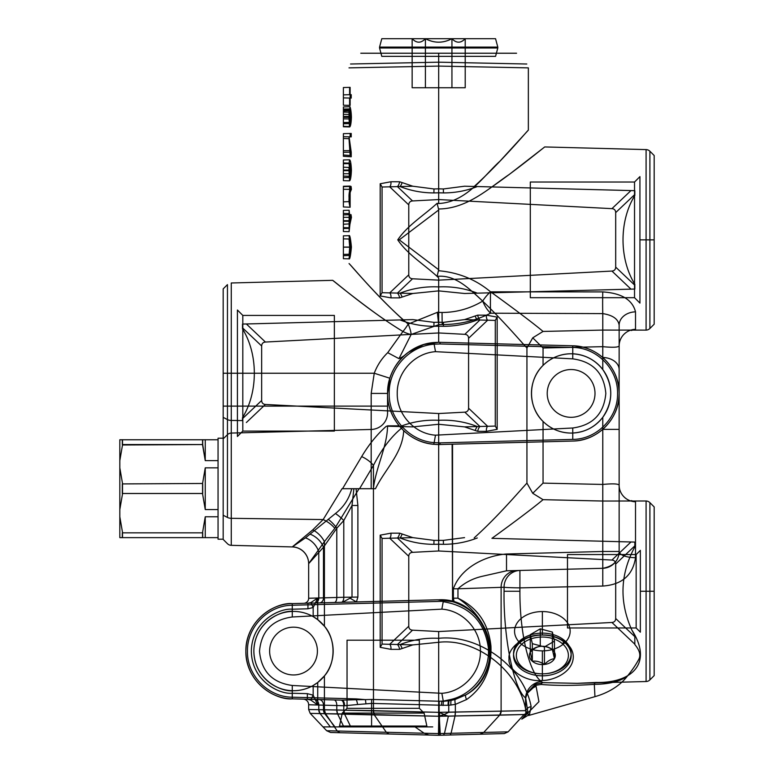 <?xml version="1.0" encoding="UTF-8"?>
<svg xmlns="http://www.w3.org/2000/svg" width="774" height="774" viewBox="0 0 774 774"><rect width="100%" height="100%" fill="white"/><g stroke="black" fill="none" stroke-linecap="round" stroke-linejoin="round"><path stroke-width="1.16" d="M495.554 38.7L381.795 38.7L379.55 47.108L497.798 47.108L495.554 38.7L381.795 38.7M379.55 47.108L379.55 47.988L497.798 47.988L497.798 47.108L379.55 47.108M381.785 56.357L495.563 56.357L497.798 47.988L379.55 47.988L381.785 56.357L495.563 56.357M412.145 38.7L412.145 87.743L425.41 87.743L425.41 38.7C434.243 43.325 443.096 43.325 451.939 38.7L425.41 38.7L451.939 38.7C456.331 43.334 460.753 43.334 465.213 38.7L451.939 38.7L465.213 38.7C460.811 43.334 456.389 43.334 451.939 38.7C443.096 43.325 434.243 43.325 425.41 38.7C421.017 43.334 416.596 43.334 412.145 38.7L425.41 38.7L412.145 38.7C416.538 43.334 420.959 43.334 425.41 38.7L425.41 87.743L451.939 87.743L451.939 38.7L451.939 87.743L465.213 87.743L465.213 38.7M465.213 87.743L412.145 87.743M202.575 483.469L122.292 483.914L122.292 493.493L202.701 493.493L202.701 483.914L202.701 493.493L122.292 493.493L122.292 483.914L202.575 483.469L202.575 493.928L205.245 509.553L205.245 467.854L202.575 483.469L205.245 467.854L218.055 467.854L205.245 467.854L205.245 509.553L218.055 509.553L218.055 467.854L218.055 509.553L205.245 509.553L202.575 493.928M122.505 444.992L119.825 460.617L119.825 439.767L122.505 439.767L122.505 444.992L122.505 439.767L119.825 439.767L119.825 467.854L122.505 483.469L122.505 493.928L119.825 509.553L119.825 467.854L119.825 516.78L122.505 532.406L122.505 537.63L119.825 537.63L119.825 516.78L119.825 537.63L202.701 537.63L202.701 532.841L122.292 532.841L122.292 537.63L122.292 532.841L202.701 532.841L202.701 537.63L122.292 537.63L122.505 532.406L119.825 516.78L119.825 509.553L122.505 493.928L122.505 483.469L119.825 467.854L119.825 460.617L122.505 444.992L122.292 439.767L202.701 439.767L202.701 444.557L122.505 444.992M205.245 516.78L202.575 532.406L202.575 537.63L205.245 537.63L205.245 516.78L205.245 537.63L218.055 537.63L218.055 516.78L205.245 516.78L218.055 516.78L218.055 537.63L202.575 537.63L202.575 532.406L205.245 516.78M218.055 516.78L218.055 509.553L218.055 516.78M205.245 460.617L202.575 444.992L202.575 439.767L205.245 439.767L205.245 460.617L218.055 460.617L205.245 460.617L205.245 439.767L218.055 439.767L218.055 460.617L218.055 439.767L202.575 439.767L202.575 444.992L202.701 439.767L122.292 439.767L122.292 444.557L202.701 444.557L205.245 460.617M218.055 467.854L218.055 460.617L218.055 467.854M223.173 539.197L223.173 438.2L218.055 438.2L218.055 539.197L223.173 539.197L223.173 438.2M218.055 539.197L218.055 438.2M218.055 451.203L218.055 526.194L218.055 451.203M562.514 643.794A26.026 18.402 -0 0 0 525.894 641.191A26.026 18.402 -0 0 0 522.208 667.082L520.06 666.366A28.793 20.356 180 0 1 524.143 637.718A28.793 20.356 180 0 1 564.652 640.601L562.514 643.794A26.026 18.402 -0 0 1 558.828 669.694A26.026 18.402 -0 0 1 522.208 667.082M540.281 646.406C544.286 645.884 548.321 646.967 552.384 649.647A12.945 9.153 -0 0 0 540.281 646.406A12.945 9.153 -0 0 0 530.258 652.192C533.596 648.67 536.933 646.745 540.281 646.406L540.281 628.846L530.258 634.641L532.338 643.668L544.441 646.919L554.465 641.124L552.384 632.087L540.281 628.846M532.338 661.228L530.258 652.192A12.945 9.153 -0 0 0 532.338 661.228A12.945 9.153 -0 0 0 544.441 664.469C540.426 661.799 536.392 660.715 532.338 661.228L532.338 643.668M552.384 632.087L552.384 649.647L554.465 658.684C551.117 659.022 547.779 660.948 544.441 664.469A12.945 9.153 -0 0 0 554.465 658.684L554.465 641.124M544.441 646.919L544.441 664.469M530.258 634.641L530.258 652.192M554.465 658.684A12.945 9.153 -0 0 0 552.384 649.647M564.652 640.601A28.793 20.356 180 0 1 560.569 669.249A28.793 20.356 180 0 1 520.06 666.366M646.087 149.595L646.087 330.111L602.772 330.082L543.048 331.436C534.128 323.919 517.09 311.032 491.935 292.775L634.835 289.041L634.835 284.242C619.084 258.826 619.084 220.89 634.835 195.474L634.835 190.675L491.935 186.931C518.59 168.326 544.248 147.128 544.722 146.944L646.087 149.595L646.087 330.111A5.602 5.602 0 0 0 649.899 328.476L649.899 151.24A5.602 5.602 0 0 0 646.087 149.595M654.175 324.209L654.175 155.506L649.899 151.24L649.899 328.476L654.175 324.209L654.175 155.506M639.934 176.617L639.934 239.853L654.175 239.853L654.175 172.805L654.175 239.853L639.934 239.853L639.934 176.617L634.535 182.025L634.535 297.69L530.306 297.69L530.306 182.025L634.535 182.025L634.535 297.69L639.934 303.089L639.934 239.853L639.934 303.089M397.768 239.853L399.258 239.853L438.674 269.71L437.078 276.376C423.61 264.06 407.395 254.269 397.768 239.853C407.385 225.457 423.62 215.636 437.078 203.339L438.674 203.533L438.674 66.09L348.997 67.87L438.674 66.09L528.352 67.87L528.352 130.138C527.442 130.613 501.533 161.756 474.191 186.466L464.545 186.215L443.367 188.962L438.674 188.827L438.674 62.181L350.545 64.01L438.674 62.181L438.674 53.222L360.781 53.222L438.674 53.222L438.674 62.181L526.804 64.01L438.674 62.181L438.674 66.09L528.352 67.87M412.803 186.215L400.061 186.553C410.839 190.781 422.12 192.9 433.904 192.919L433.982 188.962L412.803 186.215L402.132 182.587A5.602 2.148 111.5 0 1 400.061 186.553L397.43 186.621L412.532 200.94C410.123 201.163 408.866 202.478 408.769 204.897L389.709 186.824L397.43 186.621A5.602 2.38 103.4 0 0 399.665 181.774L390.928 181.755A5.602 2.961 81.7 0 1 389.709 186.824L382.066 187.018L380.198 183.786L380.179 295.92L382.066 292.688L382.066 187.018M433.982 188.962L438.674 188.827L438.674 192.803L443.444 192.919L443.367 188.962M602.772 417.302C613.376 401.377 613.376 385.462 602.772 369.546C594.674 359.359 584.118 354.095 571.115 353.766C560.221 353.941 550.865 357.82 543.048 365.405C527.684 380.092 527.733 406.863 543.048 421.433C550.865 429.019 560.221 432.898 571.115 433.072A39.648 39.648 0 0 1 531.457 393.424A39.648 39.648 0 0 1 571.115 353.766A39.648 39.648 0 0 1 610.763 393.424A39.648 39.648 0 0 1 571.115 433.072C584.118 432.743 594.674 427.49 602.772 417.302L602.772 484.447L543.048 483.121L543.048 421.433M438.548 270.726C458.518 272.487 475.846 279.52 490.552 291.827A16.815 6.763 -51.1 0 0 482.734 301.086A16.815 7.556 -116.9 0 0 490.552 313.199C475.536 320.736 459.437 324.529 442.254 324.596A16.815 0.639 90 0 1 442.06 312.483C456.534 312.415 470.089 308.623 482.734 301.086C470.553 290.318 456.379 274.393 437.078 276.376L438.674 277.847L438.674 311.883L437.358 312.338L442.06 312.483M440.009 342.321L438.674 342.302L440.009 342.321L440.077 343.966L572.75 347.439L572.692 345.794L440.009 342.321L572.75 345.794C597.857 345.968 619.703 368.347 619.142 393.415C619.713 418.453 597.799 440.957 572.75 441.045C584.109 440.619 594.113 436.729 602.772 429.367L602.772 551.485L506.515 554L506.515 570.806L602.772 568.29C613.385 566.336 618.842 560.724 619.142 551.485A16.815 16.815 0 0 1 602.772 568.29L602.772 551.485L619.142 551.485L619.142 429.367L602.772 429.367C613.395 419.74 618.852 407.753 619.142 393.424L619.142 325.206C618.252 319.052 612.795 315.182 602.772 313.605L602.772 357.482A16.815 12.113 0 0 1 619.142 369.595M438.674 342.302L423.746 344.536L408.14 352.431C399.394 358.981 393.308 367.582 389.864 378.234L387.561 393.424C387.397 404.821 391.257 415.628 399.142 425.826L403.699 430.702C413.606 439.738 425.265 444.344 438.674 444.537L433.692 444.295C408.188 442.293 387.029 418.966 387.561 393.424C387.029 367.863 408.179 344.565 433.692 342.553L438.674 342.302L438.674 324.722L411.158 334.465A16.815 6.182 33.1 0 1 402.925 331.495C368.443 310.674 334.068 280.817 332.627 280.333C333.139 280.517 358.691 301.734 385.413 320.32L242.514 324.064L242.514 328.863C258.264 354.279 258.264 392.215 242.514 417.631L242.514 420.592L231.262 420.437L231.262 282.984L332.627 280.333M412.803 319.604L400.061 319.943C410.839 324.171 422.12 326.289 433.904 326.309L433.982 322.352L412.803 319.604L403.157 319.856C375.003 294.372 348.242 262.096 349.074 263.605C352.006 266.111 378.883 299.18 408.198 324.083A16.815 4.818 -55.9 0 1 402.925 331.495L387.716 352.673C381.746 358.459 377.257 365.318 374.248 373.242L389.864 378.234M433.982 322.352L438.674 322.216L438.674 326.193L443.444 326.309L443.367 322.352L438.674 322.216L438.674 280.14L611.934 271.064L630.984 289.137L477.287 293.162C464.99 288.354 452.122 286.274 438.674 286.912C425.226 286.274 412.358 288.354 400.061 293.162L397.43 293.094L412.532 278.775L438.674 280.14M412.803 537.62L400.061 537.959C410.839 542.187 422.12 544.306 433.904 544.325L433.982 540.368L412.803 537.62L402.132 534.002A5.602 2.148 111.5 0 1 400.061 537.959L397.43 538.027L412.532 552.346C410.123 552.568 408.866 553.884 408.769 556.303L389.709 538.23A5.602 2.961 -98.3 0 0 390.928 533.17L380.179 535.163L382.066 538.433L397.43 538.027A5.602 2.38 103.4 0 0 399.665 533.18L390.928 533.17M403.506 426.638L386.361 426.193C377.17 434.291 368.937 444.431 361.671 456.602A16.815 8.021 -149.2 0 1 373.455 465.397L373.455 488.704L359.562 488.704L373.455 465.397C382.037 448.398 392.05 435.481 403.506 426.638L412.803 426.88L438.674 424.268L438.674 544.209L443.444 544.325L443.367 540.368L433.982 540.368M646.087 501.001L646.087 681.526L577.123 683.326L596.077 682.455C631.274 683.268 653.614 663.773 631.836 630.017C619.123 601.804 620.119 574.095 634.835 546.879L634.835 542.081L491.935 538.336C516.993 520.157 534.031 507.27 543.048 499.675L602.772 501.039L646.087 501.001L646.087 681.526A5.602 5.602 0 0 0 649.899 679.882L649.899 502.645A5.602 5.602 0 0 0 646.087 501.001M307.946 608.799L292.272 609.215C279.801 607.938 251.773 621.067 251.337 651.234C251.773 681.401 279.801 694.53 292.272 693.252L307.355 693.649L313.17 695.168L313.17 685.503C307.075 688.947 300.515 690.679 293.52 690.718A39.648 39.648 0 0 0 333.168 651.06A39.648 39.648 0 0 0 293.52 611.412C281.92 609.815 254.404 621.716 253.862 651.06C254.404 680.414 281.92 692.314 293.52 690.718A39.648 39.648 0 0 1 253.862 651.06A39.648 39.648 0 0 1 293.52 611.412C300.515 611.441 307.075 613.182 313.17 616.626L313.17 607.522L310.867 602.578L317.727 598.012L313.17 607.522L307.946 608.799L307.946 603.198L310.867 602.578M293.52 627.172A23.888 23.888 0 0 0 269.623 651.06A23.888 23.888 0 0 0 293.52 674.957A23.888 23.888 0 0 1 269.623 651.06A23.888 23.888 0 0 1 293.52 627.172A23.888 23.888 0 0 1 317.408 651.06A23.888 23.888 0 0 1 293.52 674.957A23.888 23.888 0 0 0 317.408 651.06A23.888 23.888 0 0 0 293.52 627.172M542.361 650.866L542.361 675.818A28.822 20.385 0 0 0 571.183 655.443A28.822 20.385 0 0 0 542.361 635.057C526.165 633.954 507.483 647.17 509.04 658.626C507.483 670.158 526.165 682.397 542.361 680.443L542.361 675.818A28.822 20.385 180 0 1 513.53 655.443A28.822 20.385 180 0 1 542.361 635.057L542.361 611.557A27.796 19.66 180 0 1 570.157 631.207A27.796 19.66 180 0 1 542.361 650.866A27.796 19.66 180 0 1 514.555 631.207A27.796 19.66 180 0 1 542.361 611.557M541.394 681.536A16.815 15.867 -46.7 0 0 525.546 697.848C513.839 689.605 503.361 637.66 504.048 591.259L519.905 591.259C519.712 634.138 529.397 672.887 541.394 681.536L542.768 682.629L535.25 684.216L527.046 692.924L525.546 697.848L525.546 710.658L455.354 712.09L455.354 704.379L448.746 705.288L448.746 712.254L455.354 712.09A5.602 1.451 88.9 0 1 455.015 715.989L499.627 715.157L501.107 711.296A5.602 5.428 88.5 0 1 499.627 715.157L524.056 714.518L527.375 712.854L525.546 710.658M427.896 726.892L338.48 726.892A1.064 1.064 0 0 0 339.525 726.051L426.851 726.051A1.064 1.064 0 0 0 427.896 726.892L338.48 726.892M424.104 713.086L426.851 726.051L339.525 726.051L342.282 713.086L424.104 713.086L419.334 708.326L347.042 708.326L347.042 640.195L419.334 640.195L419.334 708.326L347.042 708.326L342.282 713.086L424.104 713.086M237.415 310.006L237.415 373.242L223.173 373.242L223.173 306.194L223.173 373.242L237.415 373.242L237.415 310.006L242.813 315.415L242.813 431.079L237.415 436.478L237.415 373.242L237.415 436.478M334.358 431.079L242.813 431.079L242.813 315.415L334.358 315.415L334.358 431.079L334.358 315.415M223.173 417.35L223.173 288.896L227.45 284.629L227.45 419.585L223.173 417.35L223.173 515.223L227.45 517.458L227.45 434.678L223.173 438.868L223.173 539.42L227.45 543.696A5.602 5.602 0 0 0 231.262 545.331L231.262 406.108L227.45 406.108L227.45 284.629M571.115 369.537A23.888 23.888 0 0 0 547.218 393.424A23.888 23.888 0 0 0 571.115 417.312A23.888 23.888 0 0 1 547.218 393.424A23.888 23.888 0 0 1 571.115 369.537A23.888 23.888 0 0 1 595.003 393.424A23.888 23.888 0 0 1 571.115 417.312A23.888 23.888 0 0 0 595.003 393.424A23.888 23.888 0 0 0 571.115 369.537M654.175 675.615L654.175 506.912L649.899 502.645L649.899 679.882L654.175 675.615L654.175 506.912M640.359 550.353L640.359 591.259L654.175 591.259L654.175 547.421L654.175 591.259L640.359 591.259L640.359 550.353L636.151 554.561L636.151 627.966L567.477 627.966L567.477 554.561L636.151 554.561L636.151 627.966L640.359 632.174L640.359 591.259L640.359 632.174M349.045 255.526L349.713 247.187L349.045 239.002C349.529 238.073 350.051 240.801 350.593 247.187L349.142 255.459L343.395 255.672L343.395 247.187L349.713 247.187M349.703 254.24L343.395 254.394L343.395 255.672M350.593 247.187L343.395 247.187L343.395 254.394M349.045 239.002L343.395 238.856L343.395 247.187L343.395 238.856M343.395 235.838L343.395 258.69L343.395 235.838L349.045 235.693C349.8 234.686 350.593 238.479 351.415 247.08L343.395 247.08L350.274 247.08L349.045 235.693M343.395 258.69L349.045 258.835L350.274 247.08M351.415 247.08C350.603 255.768 349.809 259.687 349.045 258.835M343.395 186.263L343.395 206.958L343.395 186.263L350.129 186.089L343.395 186.263M343.395 201.85L349.606 201.579C348.464 196.528 348.948 191.468 351.067 186.408L343.395 186.669M351.067 186.408L351.435 189.369L343.395 189.282M351.435 189.369C348.716 195.212 348.271 201.172 350.129 207.238L343.395 206.958M350.129 207.238L350.129 186.089M349.606 186.099L349.606 201.579M350.593 170.309L349.606 177.478L349.084 168.509L349.78 163.314L350.593 170.309L343.395 170.309L343.395 177.643L349.606 177.478M349.606 163.14L343.395 162.985L343.395 170.309M349.084 170.048L343.395 170.048L343.395 162.985M343.395 177.643L343.395 170.048M343.395 173.763L343.395 159.966L343.395 180.652L343.395 167.194L343.395 176.085L343.395 173.763L350.283 173.715L349.006 163.595L343.395 163.72M343.395 159.966L349.587 159.802C350.525 160.315 351.135 163.759 351.415 170.145L343.395 170.145M351.415 170.145C351.154 176.656 350.535 180.216 349.577 180.816L343.395 180.652M349.577 180.816L348.997 170.677L343.395 170.677M348.997 170.677L349.006 167.503L343.395 167.194M349.006 167.503L349.964 176.317L343.395 176.085M349.964 176.317L350.283 173.715M349.006 163.595L349.587 159.802M343.395 87.53L343.395 105.206L343.395 87.53L350.129 87.356L343.395 87.53M349.606 87.375L349.606 94.699L343.395 94.863L351.222 94.66L351.222 98.085L343.395 97.882L349.606 98.046L349.606 105.37L343.395 105.206L350.129 105.39L350.129 87.356M351.222 98.085L349.606 98.046M349.606 105.37L350.129 105.39M349.606 94.699L351.222 94.66M343.395 106.938L343.395 126.762L343.395 106.938L349.954 106.706C350.748 108.718 351.241 112.211 351.415 117.164L343.395 117.164L350.593 117.164L349.703 109.831L343.395 109.773M343.395 126.762L349.722 126.936L349.006 118.925L343.395 118.848M349.006 118.925L349.045 114.426L343.395 114.32M349.045 114.426L349.287 112.259L343.395 112.104M349.287 112.259L349.713 117.038L343.395 117.038M349.713 117.038L349.267 123.579L343.395 123.608M349.267 123.579L349.471 126.559L343.395 126.336M349.471 126.559L350.274 117.377L343.395 117.377M350.274 117.377L349.277 108.941L343.395 109.086M349.277 108.941L349.016 110.856L343.395 110.972M349.016 110.856L349.045 116.39L343.395 116.477M349.045 116.39L349.374 122.418L343.395 122.544M349.374 122.418L349.722 123.579L343.395 123.753M349.722 123.579L350.593 117.164M349.703 109.831L349.954 106.706M351.415 117.164C351.193 122.979 350.632 126.23 349.722 126.936M343.395 133.66L343.395 156.3L343.395 133.66L351.222 133.457L343.395 133.66M343.395 136.679L351.222 136.892L343.395 136.679M349.084 136.834L351.222 152.188L343.395 152.275M351.222 152.188L351.222 156.783L343.395 156.3M351.222 156.783L349.006 138.691L343.395 138.478M349.006 138.691L350.129 155.458L343.395 155.003M350.129 155.458L350.129 150.63L343.395 150.698M350.129 150.63L349.016 136.834M350.129 136.863L350.129 133.486M351.222 133.457L351.222 136.892M349.713 220.958L349.122 213.576L349.122 228.359L349.713 220.958L343.395 220.948L343.395 213.421L349.122 213.576M349.122 228.359L343.395 228.514L343.395 220.948M349.016 221.267L343.395 221.267L343.395 228.514M343.395 213.421L343.395 221.267M343.395 217.3L343.395 231.532L343.395 210.402L343.395 224.237L343.395 214.891L343.395 217.3L351.444 217.359L349.161 227.779L343.395 227.653M343.395 231.532L349.113 231.678L350.274 221.112L343.395 221.112M350.274 221.112L349.122 210.257L343.395 210.402M349.122 210.257L349.171 220.706L343.395 220.706M349.171 220.706L349.161 223.928L343.395 224.237M349.161 223.928L351.009 214.611L343.395 214.891M351.009 214.611L351.444 217.359M349.161 227.779L349.113 231.678M438.674 269.71L438.674 210.006L399.258 239.853M433.904 192.919L438.674 192.803L438.674 199.566L412.532 200.94M402.132 182.587L399.665 181.774M390.928 181.755L380.179 183.757M380.179 295.92L390.947 297.884L399.626 297.874A5.495 2.341 -103 0 0 397.43 293.094L389.709 292.891L408.769 274.818C408.866 277.227 410.123 278.553 412.532 278.775M408.769 204.897L408.769 274.818M390.947 297.884A5.495 2.902 -81.9 0 0 389.709 292.891L382.066 292.688M399.626 297.874L402.093 297.081A5.495 2.109 -111.1 0 0 400.061 293.162L412.803 293.491L438.674 290.879L464.545 293.491L477.287 293.162M402.093 297.081L412.803 293.491M495.283 426.077L487.639 426.281A5.602 2.961 81.7 0 0 486.42 431.341L497.169 429.338L495.283 426.077L495.283 320.407L497.169 317.147L486.42 315.144A5.602 2.961 98.3 0 0 487.639 320.213L468.58 338.286C468.483 335.868 467.225 334.552 464.816 334.329L479.919 320.01L495.283 320.407M567.477 554.561L567.477 627.966M654.175 591.259L654.175 635.106L654.175 591.259M634.835 546.879L634.835 542.081L491.935 538.336M356.185 698.883L356.195 699.725L365.367 699.619L356.185 698.883L292.272 697.21L292.33 698.854L341.866 700.151L356.195 699.725A5.602 1.538 -97.5 0 1 357.549 704.524L344.565 705.753L323.484 705.162L323.484 709.797L336.787 709.971L336.787 705.549A5.602 2.932 -88.5 0 0 334 699.948L341.866 700.151A5.602 2.844 -88.5 0 1 344.565 705.753M292.272 693.252L292.253 697.21C268.017 697.055 246.925 675.441 247.467 651.244C246.916 627.066 268.075 605.336 292.253 605.249L292.272 603.614C267.224 603.701 245.3 626.205 245.88 651.244C245.319 676.312 267.165 698.69 292.272 698.854C278.137 700.306 246.374 685.425 245.88 651.234C246.374 617.042 278.137 602.162 292.272 603.614L303.737 603.314A5.041 5.041 0 0 0 308.652 598.263L318.782 597.973L318.782 551.968A16.815 12.258 48.2 0 0 305.449 537.862L335.432 513.53A16.815 5.969 -141.7 0 1 343.782 520.563L336.787 528.226A16.815 6.811 46.3 0 0 328.437 519.48M292.272 609.215L292.272 603.614L437.329 599.811L356.417 601.93L357.888 597.054L357.888 505.48L356.059 488.704L353.902 488.704L352.006 505.48L357.888 505.48M292.33 698.854L334 699.948M307.355 693.649L307.355 699.251L310.732 700.025L313.17 695.168L317.727 705.008L317.727 682.475L324.412 675.915L324.412 709.758A5.602 4.025 -89 0 0 325.496 713.638L324.432 709.758L438.674 712.341L438.674 631.545L611.934 622.47L634.835 644.191L634.835 635.657L634.835 644.549C639.798 650.45 641.046 655.53 638.55 659.777C635.802 664.885 632.019 670.4 627.201 676.341C619.597 681.565 608.625 684.245 594.306 684.361L594.954 696.658A60.653 42.88 -3 0 0 627.201 676.341M313.17 616.626L317.727 619.655L317.727 598.012L308.652 598.263L308.652 563.733A16.815 16.815 0 0 0 292.272 546.928L292.282 546.928A16.815 16.815 -88.5 0 1 308.652 563.733A16.815 16.815 0 0 0 292.272 546.928L231.262 545.331L292.272 546.928L305.449 537.862M572.692 345.794L572.75 345.794C584.109 346.22 594.113 350.119 602.772 357.482C613.395 367.108 618.852 379.086 619.142 393.424L619.142 429.367M435.501 435.182C414.409 433.788 396.81 414.409 397.246 393.395C396.859 372.313 414.458 353.118 435.501 351.667L434.137 344.198C409.33 345.997 388.683 368.588 389.196 393.424C388.683 418.241 409.34 440.861 434.137 442.641L435.501 435.182L572.75 427.993L572.76 439.4C596.947 439.313 618.107 417.592 617.555 393.415C618.087 369.208 597.006 347.603 572.76 347.439L572.75 358.855C592.952 361.622 603.981 373.145 605.829 393.415C603.991 413.693 592.961 425.216 572.75 427.993M440.009 444.518L445.176 444.382L438.674 444.537L440.009 444.518L440.077 442.873L434.137 442.641L433.692 444.295M440.077 343.966L434.137 344.198L433.692 342.553M572.75 345.794L572.76 347.439M435.501 351.667L572.75 358.855M440.077 442.873L572.75 439.4M445.176 444.382L572.692 441.045M452.326 444.199L572.75 441.045M452.548 444.179L452.548 601.698L452.132 444.199M334.281 602.511A5.041 2.632 88.5 0 0 336.787 597.47L343.782 597.286L343.782 520.563L352.006 505.48L352.006 597.093L342.63 602.269L314.786 603.023A5.041 4.131 88.5 0 0 318.782 597.973L336.787 597.47L336.787 528.226L323.484 547.237A16.815 11.562 41.5 0 0 310.151 534.205M319.478 602.898A5.041 4.131 88.5 0 0 323.484 597.857L323.484 547.237L308.652 563.666L308.652 598.263A5.041 5.041 0 0 1 303.737 603.314L314.786 603.023M399.142 425.826L387.561 425.826C387.193 446.917 376.174 466.287 373.339 488.704L375.496 488.704C384.813 469.499 402.596 453.506 403.699 430.702M223.173 288.896L223.173 373.242L231.262 373.242L231.262 406.108L371.181 406.108L371.181 393.424L387.561 393.424L387.561 412.948A16.815 16.515 -0 0 1 371.181 429.464L231.262 433.063A5.602 5.505 0 0 0 227.45 434.678L227.45 406.108L223.173 406.108L223.173 438.868M223.173 515.223L223.173 539.42L227.45 543.696A5.602 5.602 0 0 0 231.262 545.331L231.262 420.437A5.602 2.932 180 0 1 227.45 419.585L227.45 517.458A5.602 2.932 180 0 0 231.262 518.309L323.155 519.567A16.815 7.982 31.5 0 1 334.794 528.361L359.049 488.704L342.031 488.704L323.155 519.567L312.773 529.871L292.272 546.928M223.173 373.242L223.173 406.108M223.173 450.865L223.173 526.533L223.173 450.865M486.42 315.144L477.684 315.163A5.602 2.38 76.6 0 0 479.919 320.01L477.287 319.943A5.602 2.148 68.5 0 1 475.217 315.976L464.545 319.604L443.367 322.352M477.684 315.163L475.217 315.976M464.816 334.329L438.674 332.955L438.674 326.193L433.904 326.309M443.444 326.309C455.228 326.289 466.509 324.171 477.287 319.943L464.545 319.604M438.674 332.955L265.414 342.04L246.364 323.967L400.061 319.943M265.414 342.04C263.005 342.253 261.757 343.579 261.66 345.997L242.514 327.837L242.514 324.064L246.364 323.967M242.514 327.837L242.514 328.863M261.66 345.997L261.66 400.497L242.514 418.657L242.514 417.631M242.514 418.657L242.514 420.592M342.031 488.704L359.562 488.704M531.138 706.691C524.066 667.265 479 633.945 438.674 638.318C425.226 637.679 412.358 639.759 400.061 644.568L382.066 644.094L380.198 647.335L390.928 649.357L399.665 649.347L412.803 644.906L438.674 642.285C476.678 637.815 519.238 671.164 525.894 710.648L525.71 714.479A5.602 3.338 39.1 0 1 529.513 714.383L531.138 706.691A5.602 3.928 166.4 0 0 525.894 710.648L438.674 712.341L438.587 716.25L374.568 714.924A5.602 4.073 91.2 0 1 373.474 711.054L373.455 488.704L359.049 488.704M361.671 456.602L342.534 488.704M464.545 426.88L475.217 430.508A5.602 2.148 -68.5 0 1 477.287 426.551L464.545 426.88L438.674 424.268L438.674 420.301C425.226 419.663 412.358 421.743 400.061 426.551L386.361 426.193M371.181 393.424L374.248 373.242L231.262 373.242L231.262 282.984M387.561 393.424L387.561 406.108L371.181 406.108L371.181 488.704L373.339 488.704M387.561 406.108L387.561 412.948M335.432 513.53C343.656 507.125 349.093 498.843 351.744 488.704L371.181 488.704M341.276 602.327A5.041 2.632 88.5 0 0 343.782 597.286L357.888 597.054M351.744 488.704L353.902 488.704M375.496 488.704L356.059 488.704M452.548 601.698L437.329 599.811L440.512 599.908L443.047 601.301L292.272 605.249L292.272 616.984L441.857 609.148C463.104 610.541 480.857 630.075 480.412 651.253C480.809 672.509 463.065 691.859 441.857 693.311L443.279 701.089L450.942 699.454C473.911 694.094 490.571 670.748 488.317 647.325C484.36 621.232 469.325 606.023 443.221 601.688L441.857 609.148M350.051 598.215L356.417 601.93L342.398 602.298M324.412 675.915C335.887 663.299 335.887 638.831 324.412 626.214L324.412 541.645L308.652 563.666A16.815 16.796 180 0 0 292.272 546.87M334.794 528.361L324.412 541.645A16.815 9.868 -135.4 0 0 312.773 529.871M337.57 713.86L371.568 714.508L371.597 710.6L343.801 710.155L344.565 714.044L350.777 726.892L343.869 726.892L337.57 713.86A5.602 2.932 -89.2 0 1 336.787 709.971L337.57 713.86L324.741 713.657L334.958 726.892L323.029 726.892L432.724 726.892L414.999 726.892L424.142 733.23L428.941 735.048L438.674 735.3L439.187 733.597L508.131 731.836L524.056 714.518M324.722 713.657A5.602 4.586 -88.5 0 1 323.484 709.797L324.741 713.657L310.19 713.367L374.568 714.924L373.455 711.054M440.3 735.261L443.483 735.174L444.46 733.471L508.131 731.836L504.338 733.578L438.674 735.3L440.3 735.261L439.235 715.96L438.771 716.269L438.49 733.617L444.46 733.471L448.378 716.153L443.821 714.721L439.235 715.96M448.746 712.254L443.821 714.721M448.378 716.153L454.986 715.989L455.325 712.09M443.483 735.174L450.081 735L451.068 733.297L455.015 715.989M450.081 735L479.899 734.216L483.692 732.475L499.627 715.157M479.899 734.216L504.338 733.578M424.142 733.23L438.49 733.607L438.674 735.3L428.941 735.048M438.771 716.269L371.597 714.508L371.588 726.892L414.999 726.892M350.777 726.892L371.588 726.892M371.617 710.6L439.168 712.37L439.168 705.182L371.597 703.411L371.568 714.508M419.334 640.195L347.042 640.195M343.869 726.892L334.958 726.892M344.527 714.034A5.602 2.932 -88.5 0 1 343.782 710.155L336.787 709.971M343.782 710.155L343.782 705.733A5.602 2.932 -88.5 0 0 340.995 700.131M365.879 703.576A5.602 0.716 -94.4 0 0 365.367 699.619L371.655 699.454L371.597 703.411L357.549 704.524M443.86 714.383L439.168 712.37M443.067 705.52L443.367 701.35L449.143 700.702A5.602 1.451 -93 0 0 448.746 705.288L439.168 705.182L439.226 701.225L443.27 701.031M448.291 700.093L448.485 700.789A5.602 1.345 -92.7 0 0 448.127 705.317M443.367 701.35L441.828 701.379L441.403 705.337M449.143 700.702L451.155 700.393A5.602 1.442 -96 0 0 450.942 705.114M450.942 699.454L451.155 700.393L455.112 699.503A5.602 1.413 -102.8 0 0 455.354 704.379L466.587 699.541A5.602 2.109 -122.1 0 1 466.035 694.791C484.853 683.877 495.563 657.871 487.117 633.925C481.399 619.2 471.676 607.29 457.966 598.186C477.539 607.638 488.529 623.592 490.939 646.067C491.848 669.481 483.731 687.302 466.587 699.541M455.112 699.503L466.035 694.791C509.476 670.826 488.597 597.257 438.897 599.792M501.107 711.296L501.117 587.34L457.966 588.772L457.966 598.186L453.38 598.186L454.183 602.191L452.132 601.582M504.048 591.259L504.067 587.263L501.117 587.34A16.815 16.293 88.5 0 1 516.964 570.535L519.915 570.457A16.815 16.293 -91.5 0 0 504.067 587.263A16.815 0.61 0.5 0 0 519.915 587.872L519.905 591.259M519.915 570.457L519.915 587.872L602.772 586.053L602.772 568.29L519.915 570.457M527.375 712.854L527.955 712.844L525.701 698.022L527.249 693.349L535.792 685.329L536.092 686.354A16.815 12.316 -16 0 0 527.249 693.349A5.602 1.887 -154.6 0 1 527.046 692.924M373.252 711.035L374.297 714.915L386.323 732.272L439.177 733.617L439.468 716.269L525.71 714.479L521.821 719.143L529.513 714.383M596.077 682.455A5.602 2.264 -93.8 0 0 594.306 684.361C574.027 685.706 556.264 685.735 541.007 684.458L535.792 685.329L535.25 684.216M536.092 686.354L538.936 701.67L521.821 719.143M528.613 715.486L594.954 696.658M538.936 701.67L527.955 712.844M577.123 683.326L542.768 682.629A5.602 2.844 -85.2 0 0 541.007 684.458M631.836 630.017L634.835 635.657M542.361 680.443C551.939 680.791 573.002 673.041 573.292 656.942C573.002 640.853 551.939 634.206 542.361 635.057M399.665 649.347A5.602 2.38 -103.4 0 0 397.43 644.5L412.532 630.181L438.674 631.545M390.928 649.357A5.602 2.961 -81.7 0 0 389.709 644.297L408.769 626.224C408.866 628.643 410.123 629.959 412.532 630.181M380.198 647.335L380.179 535.163M402.132 648.525A5.602 2.148 -111.5 0 0 400.061 644.568L412.803 644.906M438.587 716.25L439.468 716.269L439.574 712.361M326.657 730.724L310.19 713.367L326.657 730.724L330.575 732.465L326.657 730.724L337.222 730.985L340.028 732.717L330.575 732.465L438.674 735.3C456.389 734.836 456.389 734.836 438.674 735.3L389.138 734.004L386.323 732.272L337.222 730.985L325.515 713.638M389.138 734.004L340.028 732.717M330.353 726.892L320.039 713.541A5.602 4.586 -89 0 1 318.782 709.671L320.039 713.541M323.484 709.797L318.801 709.671L318.782 705.037L308.652 704.746L308.652 709.506L308.652 704.746L317.727 705.008L310.732 700.025M319.033 699.561A5.602 4.586 -88.5 0 1 323.484 705.162L318.782 705.037A5.602 4.586 -88.5 0 0 314.341 699.435M324.432 709.758L308.652 709.506L310.19 713.367L308.652 709.506L318.782 709.671M324.412 626.214L317.727 619.655M292.282 603.614L292.253 605.249M292.253 697.21L292.272 685.474C272.255 682.736 261.331 671.319 259.513 651.234C261.331 631.158 272.245 619.742 292.272 616.984M441.857 693.311L292.272 685.474M371.655 699.454L439.226 701.225M313.17 685.503L317.727 682.475M303.185 699.145A5.602 5.602 0 0 1 308.652 704.746A5.602 5.602 0 0 0 303.185 699.145M487.117 633.925C481.622 618.658 470.64 608.074 454.183 602.191M516.964 570.535L506.515 570.806L481.351 576.504C472.508 578.662 464.71 582.754 457.966 588.772L453.38 588.772L453.38 598.186M506.515 554C485.24 555.626 460.83 567.729 453.38 588.772M631.255 500.614L635.512 501.784A16.815 16.622 180 0 1 619.142 485.172L619.142 551.485A16.815 6.231 180 0 0 635.512 557.706C632.822 575.266 621.909 584.718 602.772 586.053M635.512 501.784L635.512 557.706M602.772 501.039L602.772 484.447C612.795 483.498 618.252 483.74 619.142 485.172L619.142 325.206A16.815 13.371 0 0 1 635.512 311.845L635.512 329.327A16.815 16.622 -0 0 0 619.142 345.939C618.262 347.381 612.805 347.623 602.772 346.675L602.772 369.546M543.048 483.121L532.744 493.299L543.048 499.675M532.744 493.299L526.939 483.121C519.954 490.542 498.456 516.035 474.191 537.872M443.444 544.325C455.228 544.306 466.509 542.187 477.287 537.959M464.545 537.62L443.367 540.368M433.904 544.325L438.674 544.209L438.674 550.982L412.532 552.346M402.132 534.002L399.665 533.18M630.984 541.984L611.934 560.057L438.674 550.982M634.835 545.854L615.688 564.014C615.591 561.595 614.343 560.279 611.934 560.057M634.835 636.673L615.688 618.513L615.688 564.014M611.934 622.47C614.343 622.248 615.591 620.932 615.688 618.513M408.769 556.303L408.769 626.224M382.066 644.094L382.066 538.433M400.061 426.551L412.803 426.88M477.287 426.551C464.99 421.743 452.122 419.663 438.674 420.301L438.674 413.529L464.816 412.165C467.225 411.942 468.483 410.617 468.58 408.208L487.639 426.281L477.287 426.551M475.217 430.508L477.684 431.331A5.602 2.38 -76.6 0 1 479.919 426.484L464.816 412.165M477.684 431.331L486.42 431.341M246.364 422.527L265.414 404.454L438.674 413.529M261.66 400.497C261.757 402.915 263.005 404.231 265.414 404.454M468.58 408.208L468.58 338.286M497.169 429.338L497.169 317.147M464.545 293.491L474.191 293.24C498.466 315.086 520.041 340.676 526.939 348L526.939 483.121M385.413 320.32L403.157 319.856M442.254 324.596L438.664 324.538L437.358 312.338L408.198 324.083A16.815 5.195 -116 0 1 411.158 334.465L398.958 358.652L387.716 352.673M398.958 358.652C401.629 357.569 404.686 355.498 408.14 352.431M602.772 313.605L490.552 313.199A16.815 0.571 -89.8 0 1 490.552 291.827L602.772 291.914A16.815 0.571 -89.8 0 0 602.772 313.605M410.53 350.748L423.746 344.536M602.772 291.914C621.561 293.162 632.484 299.799 635.512 311.845M635.512 329.327L631.255 330.508M602.772 330.082L602.772 346.675L543.048 348L532.744 337.822L526.939 348M543.048 331.436L532.744 337.822M543.048 365.405L543.048 348M491.935 292.775L474.191 293.24M630.984 289.137L634.835 289.041L634.835 284.242M634.835 195.474L634.835 190.675L630.984 190.578L611.934 208.651L438.674 199.566M634.835 194.448L615.688 212.608C615.591 210.189 614.343 208.864 611.934 208.651M634.835 285.267L615.688 267.107L615.688 212.608M611.934 271.064C614.343 270.842 615.591 269.526 615.688 267.107M443.444 192.919C455.228 192.9 466.509 190.781 477.287 186.553L630.984 190.578M477.287 186.553L464.545 186.215M438.674 53.222L516.568 53.222L438.674 53.222M496.395 53.222L380.953 53.222L496.395 53.222M438.674 203.533C466.954 202.053 483.808 175.601 499.936 161.205L528.352 130.138M474.191 186.466L491.935 186.931M544.722 146.944L509.302 174.421C489.942 187.356 467.748 208.825 438.548 208.98L437.078 203.339M438.548 208.98L438.674 210.006M530.306 182.025L530.306 297.69M654.175 239.853L654.175 306.91L654.175 239.853"/></g></svg>
